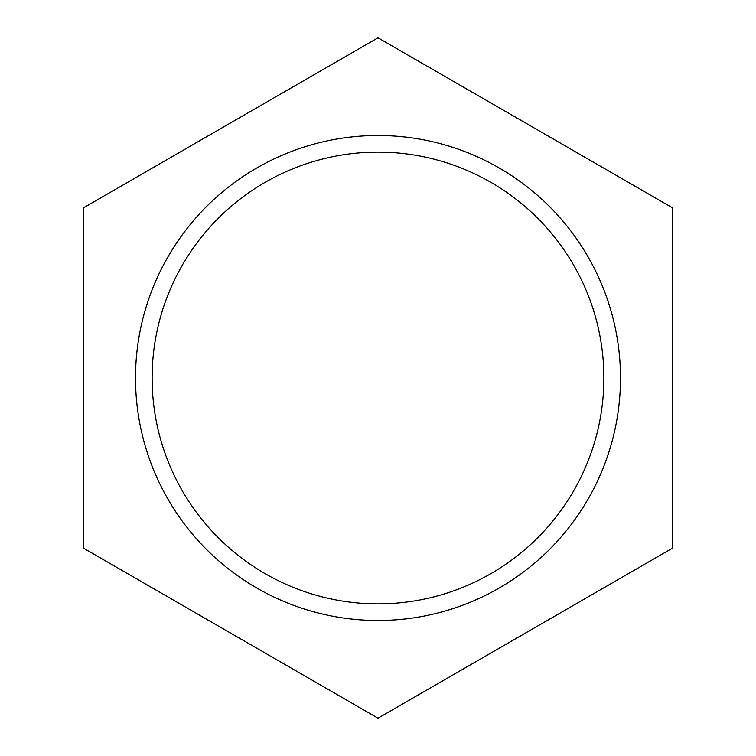 <?xml version="1.0" encoding="UTF-8"?>
<svg xmlns="http://www.w3.org/2000/svg" width="756" height="756" viewBox="0 0 756 756"><rect width="100%" height="100%" fill="white"/><g stroke="black" fill="none" stroke-linecap="round" stroke-linejoin="round"><path stroke-width="1.13" d="M603.883 378A225.883 225.883 0 0 0 378 152.117A225.883 225.883 0 0 0 152.117 378A225.883 225.883 0 0 0 378 603.883A225.883 225.883 0 0 0 603.883 378M378 620.496A242.496 242.496 0 0 1 167.993 256.756A242.496 242.496 0 0 1 588.007 256.756A242.496 242.496 0 0 1 378 620.496M83.377 548.1L83.377 207.9L378 37.8L672.623 207.9L672.623 548.1L378 718.2L83.377 548.1"/></g></svg>
